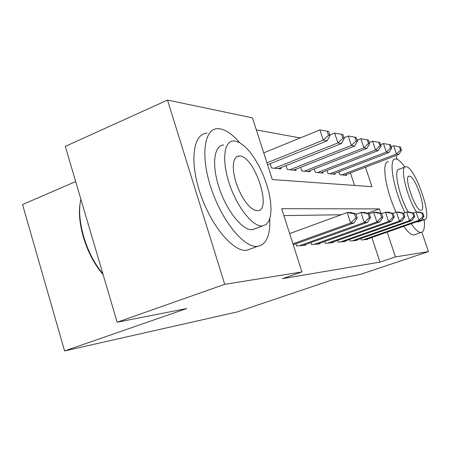<?xml version="1.0" encoding="UTF-8"?>
<svg xmlns="http://www.w3.org/2000/svg" width="451" height="451" viewBox="0 0 451 451"><rect width="100%" height="100%" fill="white"/><g stroke="black" fill="none" stroke-linecap="round" stroke-linejoin="round"><path stroke-width="0.68" d="M75.667 181.567L22.55 204.551L64.578 350.929L237.22 311.923L331.964 279.998L360.462 274.394L428.45 251.607L395.448 256.907L387.172 232.13M64.578 350.929L186.714 308.552L117.164 322.223L65.294 146.406L167.507 100.071L252.475 117.846L272.291 179.554L371.99 186.691L365.479 167.197M300.219 137.955L256.348 129.916M356.933 139.703L357.874 139.895M369.172 142.262L369.673 142.364M360.862 238.534L361.347 240L367.712 239.413L367.571 238.991M349.643 239.458L350.162 241.037L356.961 240.406L356.814 239.955M337.636 240.445L338.194 242.148L345.472 241.471L345.314 240.986M324.748 241.494L325.351 243.337L333.165 242.61L332.996 242.086M310.886 242.615L311.534 244.617L319.945 243.839L319.759 243.269M295.929 243.816L296.634 245.998L305.71 245.158L305.513 244.538M354.559 185.446L350.421 172.964M270.172 163.707L271.536 167.958L281.097 168.905L280.708 167.699M285.968 165.607L287.231 169.514L296.098 170.393L295.738 169.277M300.62 167.355L301.792 170.957L310.034 171.775L309.702 170.743M314.251 168.967L315.339 172.299L323.023 173.06L322.713 172.107M326.958 170.461L327.973 173.55L335.155 174.266L334.862 173.376M338.836 171.848L339.783 174.723L346.509 175.388L346.238 174.565M380.881 213.3L379.409 208.892L281.655 208.7L301.956 271.925L282.506 278.645L380.007 262.121L371.833 237.497M341.215 214.749L283.871 215.612M117.164 322.223L224.728 284.333L167.507 100.071M395.922 155.55L397.201 159.333M421.888 232.237L428.45 251.607M380.007 262.121L395.448 256.907M301.956 271.925L224.728 284.333M367.486 213.205L379.409 208.892M292.925 243.799L350.613 223.036L354.136 222.895L293.24 244.786M289.643 233.584L347.169 212.573L350.72 212.545L355.839 213.797L354.435 213.813L355.816 217.991L357.215 217.957L355.839 213.797M355.816 217.991L350.613 223.036L347.169 212.573L354.435 213.813M354.136 222.895L357.215 217.957M267.544 164.762L327.06 140.864L323.294 140.154L319.917 129.922L263.717 152.844M328.475 135.266L329.963 135.571L328.621 131.5L327.122 131.179L328.475 135.266L323.294 140.154L266.924 162.845M329.963 135.571L327.06 140.864M319.917 129.922L327.122 131.179M103.093 274.535C86.474 255.79 76.056 222.044 80.425 201.698M80.887 199.263C75.999 219.547 86.068 254.06 102.89 273.853M239.69 142.691C232.823 134.674 226.34 130.063 220.235 128.851L217.534 128.67C204.004 128.732 200.289 156.294 211.35 188.918C222.236 221.554 244.284 248.056 257.425 246.393L257.465 246.387C266.27 244.763 270.375 235.552 269.783 218.758M207.06 133.158C193.276 133.361 189.257 160.917 200.227 193.372C211.023 225.844 233.24 252.103 246.646 250.328L251.737 248.478M256.168 228.302L252.148 229.717C242.52 230.484 226.898 211.231 219.242 188.095C211.457 164.97 213.966 145.177 223.707 145.008M235.106 141.011L233.466 140.915C223.893 140.994 221.593 160.793 229.435 184.025C237.153 207.263 252.661 226.678 262.116 225.99L266.045 224.621L268.762 221.261L270.448 216.119L271.051 209.473L270.572 201.659L269.044 193.045L266.547 184.019L263.198 174.977L259.145 166.312L254.561 158.414L249.64 151.626L244.605 146.293L239.678 142.679L235.106 141.011M257.273 210.741L257.606 210.73C272.432 210.702 254.798 156.644 239.864 155.978L236.628 156.722L234.841 158.791L233.697 162.072L233.263 166.419L233.579 171.628L234.627 177.446L236.363 183.568L238.697 189.679L241.516 195.469L244.662 200.639L247.982 204.923L251.297 208.12L254.443 210.087L257.273 210.741M404.851 167.084C401.475 162.208 398.594 159.524 396.198 159.023L395.504 158.983C388.119 158.126 393.306 189.319 404.947 212.63M411.205 223.719C415.258 229.666 418.545 232.581 421.059 232.457L421.071 232.457C423.917 231.932 424.966 227.704 424.216 219.778M388.396 161.695C381.281 161.058 385.267 189.155 396.102 212.246M403.825 226.301C407.913 232.214 411.244 235.101 413.815 234.954L414.976 234.554M418.46 221.791L416.453 221.881M408.234 212.026C398.836 195.881 393.233 168.454 399.22 169.204L404.863 167.079M422.08 218.915L424.306 219.75C433.4 219.992 415.275 167.045 406.238 166.746L405.815 166.723C399.513 165.782 406.548 196.574 416.386 211.959M421.014 210.273L421.099 210.273C427.012 210.538 415.191 176.07 409.418 176.115L409.187 176.104C403.081 175.45 415.433 211.22 421.014 210.273M299.323 245.75L364.29 222.49L367.537 222.36L303.106 245.395M355.991 214.259L360.958 212.455L364.239 212.421L369.222 213.622L367.931 213.639L369.268 217.653L370.553 217.619L369.222 213.622M369.268 217.653L364.29 222.49L360.958 212.455L367.931 213.639M367.537 222.36L370.553 217.619M314.026 244.386L376.906 221.988L379.905 221.869L317.532 244.059M369.318 213.915L373.687 212.336L376.72 212.314L381.58 213.464L380.39 213.481L381.676 217.337L382.865 217.309L381.58 213.464M381.676 217.337L376.906 221.988L373.687 212.336L380.39 213.481M379.905 221.869L382.865 217.309M327.663 243.123L388.582 221.526L391.367 221.413L330.921 242.818M381.631 213.611L385.47 212.235L388.283 212.207L393.024 213.317L391.919 213.334L393.165 217.044L394.264 217.016L393.024 213.317M393.165 217.044L388.582 221.526L385.47 212.235L391.919 213.334M391.367 221.413L394.264 217.016M340.347 241.945L399.423 221.091L402.01 220.99L343.38 241.668M393.03 213.34L396.406 212.133L399.022 212.111L403.651 213.182L402.619 213.193L403.825 216.773L404.851 216.751L403.651 213.182M403.825 216.773L399.423 221.091L396.406 212.133L402.619 213.193M402.01 220.99L404.851 216.751M278.357 168.635L341.384 143.57L337.912 142.916L334.653 133.084L329.794 135.046M342.867 138.22L344.243 138.502L342.946 134.59L341.565 134.291L342.867 138.22L337.912 142.916L274.371 168.24M344.243 138.502L341.384 143.57M334.653 133.084L341.565 134.291M293.55 170.14L354.627 146.073L351.408 145.464L348.257 136.005L343.983 137.713M356.16 140.943L357.434 141.202L356.177 137.437L354.898 137.166L356.16 140.943L351.408 145.464L289.858 169.773M357.434 141.202L354.627 146.073M348.257 136.005L354.898 137.166M307.667 171.538L366.894 148.39L363.912 147.827L360.862 138.711L357.102 140.205M368.478 143.469L369.657 143.711L368.439 140.081L367.255 139.827L368.478 143.469L363.912 147.827L304.233 171.2M369.657 143.711L366.894 148.39M360.862 138.711L367.255 139.827M320.813 172.846L378.304 150.544L375.525 150.02L372.571 141.225L369.262 142.527M379.917 145.814L381.016 146.039L379.838 142.539L378.733 142.302L379.917 145.814L375.525 150.02L317.617 172.524M381.016 146.039L378.304 150.544M372.571 141.225L378.733 142.302M352.175 240.851L409.508 220.691L411.921 220.595L355.01 240.586M403.493 213.148L406.588 212.043L409.023 212.021L413.539 213.058L412.58 213.069L413.753 216.525L414.706 216.497L413.539 213.058M413.753 216.525L409.508 220.691L406.588 212.043L412.58 213.069M411.921 220.595L414.706 216.497M333.092 174.058L388.931 152.551L386.344 152.06L383.48 143.57L380.565 144.703M390.572 147.996L391.598 148.21L390.453 144.827L389.427 144.602L390.572 147.996L386.344 152.06L330.098 173.765M391.598 148.21L388.931 152.551M383.48 143.57L389.427 144.602M363.23 239.825L418.923 220.319L421.178 220.229L365.879 239.582M413.212 212.979L416.087 211.959L418.365 211.936L422.773 212.94L421.877 212.951L423.015 216.288L423.906 216.266L422.773 212.94M423.015 216.288L418.923 220.319L416.087 211.959L421.877 212.951M421.178 220.229L423.906 216.266M344.575 175.197L398.864 154.422L396.44 153.966L393.661 145.752L391.102 146.744M400.522 150.036L401.48 150.234L400.37 146.964L399.406 146.755L400.522 150.036L396.44 153.966L341.773 174.92M401.48 150.234L398.864 154.422M393.661 145.752L399.406 146.755M236.144 157.106L238.968 155.945M252.436 229.7L262.403 225.974M257.465 246.387L246.686 250.322M408.589 176.33L409.187 176.104M417.62 222.084L424.306 219.75M421.071 232.457L413.826 234.948"/></g></svg>
